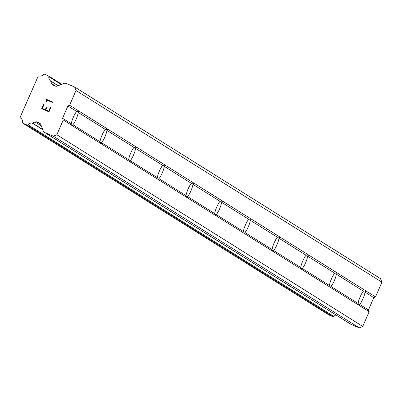 <?xml version="1.0" encoding="UTF-8"?>
<svg xmlns="http://www.w3.org/2000/svg" width="402" height="402" viewBox="0 0 402 402"><rect width="100%" height="100%" fill="white"/><g stroke="black" fill="none" stroke-linecap="round" stroke-linejoin="round"><path stroke-width="0.6" d="M74.641 87.013L380.543 278.681L381.9 282.179L375.518 296.922L365.961 290.932L365.016 292.148A8.04 1.673 -67 0 1 359.695 304.44L359.574 305.686L358.107 303.45A8.04 1.673 -67 0 1 363.428 291.154L365.961 290.932L165.212 165.147L79.174 111.238L78.229 112.454A8.04 1.673 -67 0 1 72.908 124.746L72.792 125.992L71.32 123.756A8.04 1.673 -67 0 1 76.641 111.46L79.174 111.238L69.616 105.249L67.878 105.967L62.556 118.263L63.23 120.002L56.848 134.745L53.36 136.188L45.205 132.725A4.02 3.93 122.1 0 1 43.114 130.56L40.728 124.399A2.678 2.618 -57.9 0 0 39.331 122.957L37.069 121.992A2.678 2.618 -57.9 0 0 35.054 121.992L32.456 123.057A0.784 0.769 122.1 0 1 32.23 123.118A4.291 4.191 -57.9 0 0 28.034 124.771A0.804 0.784 122.1 0 1 27.09 125.032L23.045 123.319A0.804 0.784 122.1 0 1 22.587 122.459A4.291 4.191 -57.9 0 0 20.572 118.093A0.804 0.784 122.1 0 1 20.231 117.675L20.1 117.344L38.26 76.008A0.804 0.784 122.1 0 1 38.803 75.968A4.291 4.191 -57.9 0 0 43.381 74.405A0.804 0.784 122.1 0 1 44.326 74.139L48.371 75.857A0.804 0.784 122.1 0 1 48.833 76.717A4.291 4.191 -57.9 0 0 50.511 80.867A0.784 0.769 122.1 0 1 50.627 81.068L51.637 83.666A2.678 2.618 -57.9 0 0 53.029 85.113L55.295 86.073A2.678 2.618 -57.9 0 0 57.31 86.078L63.461 83.541A4.02 3.93 122.1 0 1 66.486 83.551L74.641 87.013L75.993 90.505L69.616 105.249M107.852 129.208L106.907 130.424A8.04 1.673 -67 0 1 101.585 142.715L101.47 143.961L100.003 141.725A8.04 1.673 -67 0 1 105.319 129.429L107.852 129.208M136.529 147.177L135.585 148.393A8.04 1.673 -67 0 1 130.263 160.684L130.147 161.931L128.68 159.694A8.04 1.673 -67 0 1 134.002 147.398L136.529 147.177M165.212 165.147L164.262 166.363A8.04 1.673 -67 0 1 158.946 178.654L158.825 179.9L157.358 177.664A8.04 1.673 -67 0 1 162.679 165.368L165.212 165.147M193.89 183.116L192.94 184.332A8.04 1.673 -67 0 1 187.623 196.623L187.503 197.869L186.036 195.633A8.04 1.673 -67 0 1 191.357 183.337L193.89 183.116M222.567 201.085L221.623 202.301A8.04 1.673 -67 0 1 216.301 214.593L216.181 215.839L214.713 213.603A8.04 1.673 -67 0 1 220.035 201.307L222.567 201.085M251.245 219.055L250.3 220.271A8.04 1.673 -67 0 1 244.979 232.562L244.863 233.808L243.396 231.572A8.04 1.673 -67 0 1 248.712 219.276L251.245 219.055M279.923 237.024L278.978 238.24A8.04 1.673 -67 0 1 273.656 250.531L273.541 251.778L272.074 249.541A8.04 1.673 -67 0 1 277.395 237.245L279.923 237.024M308.605 254.994L307.656 256.21A8.04 1.673 -67 0 1 302.339 268.501L302.219 269.747L300.751 267.511A8.04 1.673 -67 0 1 306.073 255.215L308.605 254.994M337.283 272.963L336.333 274.179A8.04 1.673 -67 0 1 331.017 286.47L330.896 287.716L329.429 285.48A8.04 1.673 -67 0 1 334.75 273.184L337.283 272.963M375.518 296.922L373.78 297.641L368.463 309.937L369.136 311.676L362.755 326.419L359.267 327.861L351.112 324.399L45.205 132.725M44.667 132.444L350.574 324.118A4.02 3.93 -57.9 0 0 351.112 324.399M335.961 314.962A4.291 4.191 -57.9 0 0 333.941 316.444L28.034 124.771M328.746 314.861A0.804 0.784 -57.9 0 0 328.952 314.987L332.997 316.706A0.804 0.784 -57.9 0 0 333.941 316.444M42.346 108.434L45.28 109.686L42.351 108.439L44.009 104.6L42.351 108.439M45.28 109.681L46.185 107.59L45.28 109.686M46.185 107.59L46.672 107.796L45.768 109.892L46.677 107.801L46.185 107.59M45.768 109.892L48.702 111.133L45.773 109.892M48.702 111.133L50.366 107.299L48.702 111.138M50.853 107.505L48.974 111.841L41.642 108.726L43.516 104.394L44.009 104.6L43.522 104.394L41.647 108.731M45.828 99.078L46.361 100.686L45.828 99.078L53.159 102.193L52.943 102.691L46.562 99.982L46.918 101.786L46.406 101.565L46.361 100.686L46.406 101.57M53.164 102.193L45.833 99.083M358.107 303.45L331.017 286.47M369.136 311.676L63.23 120.002M368.463 309.937L359.695 304.44M363.428 291.154L336.333 274.179M329.429 285.48L302.339 268.501M334.75 273.184L307.656 256.21M300.751 267.511L273.656 250.531M306.073 255.215L278.978 238.24M272.074 249.541L244.979 232.562M277.395 237.245L250.3 220.271M243.396 231.572L216.301 214.593M248.712 219.276L221.623 202.301M214.713 213.603L187.623 196.623M220.035 201.307L192.94 184.332M186.036 195.633L158.946 178.654M191.357 183.337L164.262 166.363M157.358 177.664L130.263 160.684M162.679 165.368L135.585 148.393M128.68 159.694L101.585 142.715M134.002 147.398L106.907 130.424M100.003 141.725L72.908 124.746M105.319 129.429L78.229 112.454M71.32 123.756L62.556 118.263M76.641 111.46L67.878 105.967M362.755 326.419L56.848 134.745M359.267 327.861L53.36 136.188M42.793 129.735L32.23 123.118M58.225 85.701L50.511 80.867M381.9 282.179L75.993 90.505M373.78 297.641L365.016 292.148M40.019 123.384L39.331 122.957M40.662 124.243L37.069 121.992M41.316 125.911L35.054 121.992M42.692 129.474L32.456 123.057M332.997 316.706L27.09 125.032M328.952 314.987L23.045 123.319M20.834 118.258L20.572 118.093M48.481 75.913L61.767 84.239L48.577 75.988M61.204 84.47L48.833 76.717M58.104 85.752L50.627 81.068M55.682 86.204L51.637 83.666M328.846 314.932L22.939 123.258M20.849 118.268L20.547 118.077"/></g></svg>
